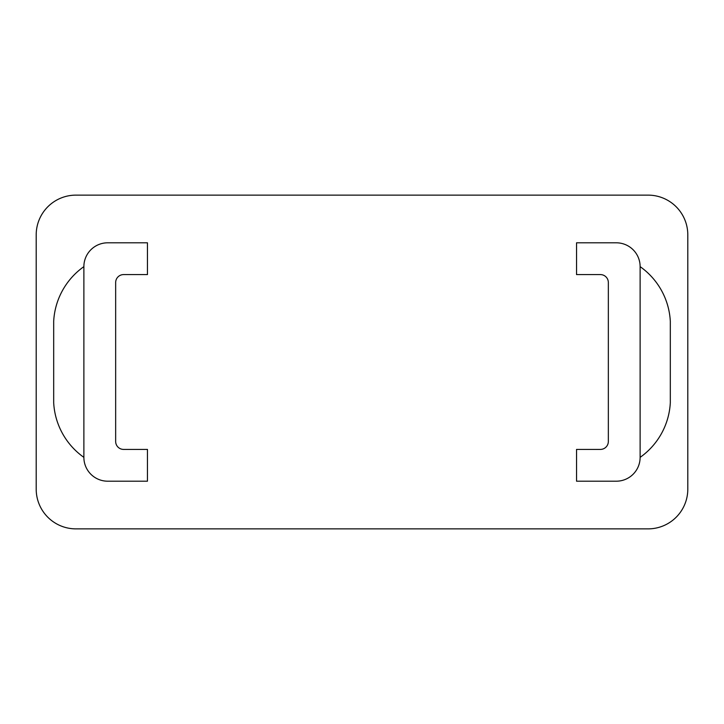 <?xml version="1.0" encoding="UTF-8"?>
<svg xmlns="http://www.w3.org/2000/svg" width="724" height="724" viewBox="0 0 724 724"><rect width="100%" height="100%" fill="white"/><g stroke="black" fill="none" stroke-linecap="round" stroke-linejoin="round"><path stroke-width="1.09" d="M576.548 242.802L576.548 274.586L600.386 274.586A7.946 7.946 0 0 1 608.341 282.541L608.341 441.459A7.946 7.946 0 0 1 600.386 449.414L576.548 449.414L576.548 481.198L616.287 481.198A23.838 23.838 0 0 0 640.125 457.36L640.125 266.64A23.838 23.838 0 0 0 616.287 242.802L576.548 242.802M147.452 274.586L147.452 242.802L107.713 242.802A23.838 23.838 0 0 0 83.875 266.64L83.875 457.36A23.838 23.838 0 0 0 107.713 481.198L147.452 481.198L147.452 449.414L123.614 449.414A7.946 7.946 0 0 1 115.659 441.459L115.659 282.541A7.946 7.946 0 0 1 123.614 274.586L147.452 274.586M687.8 234.857A39.73 39.73 0 0 0 648.071 195.127L75.93 195.127A39.73 39.73 0 0 0 36.2 234.857L36.2 489.143A39.73 39.73 0 0 0 75.93 528.873L648.071 528.873A39.73 39.73 0 0 0 687.8 489.143L687.8 234.857M640.125 266.64A71.513 71.513 0 0 1 670.315 321.311L670.315 402.689A71.513 71.513 0 0 1 640.125 457.36M83.875 266.64A71.513 71.513 0 0 0 53.685 321.311L53.685 402.689A71.513 71.513 0 0 0 83.875 457.36"/></g></svg>

